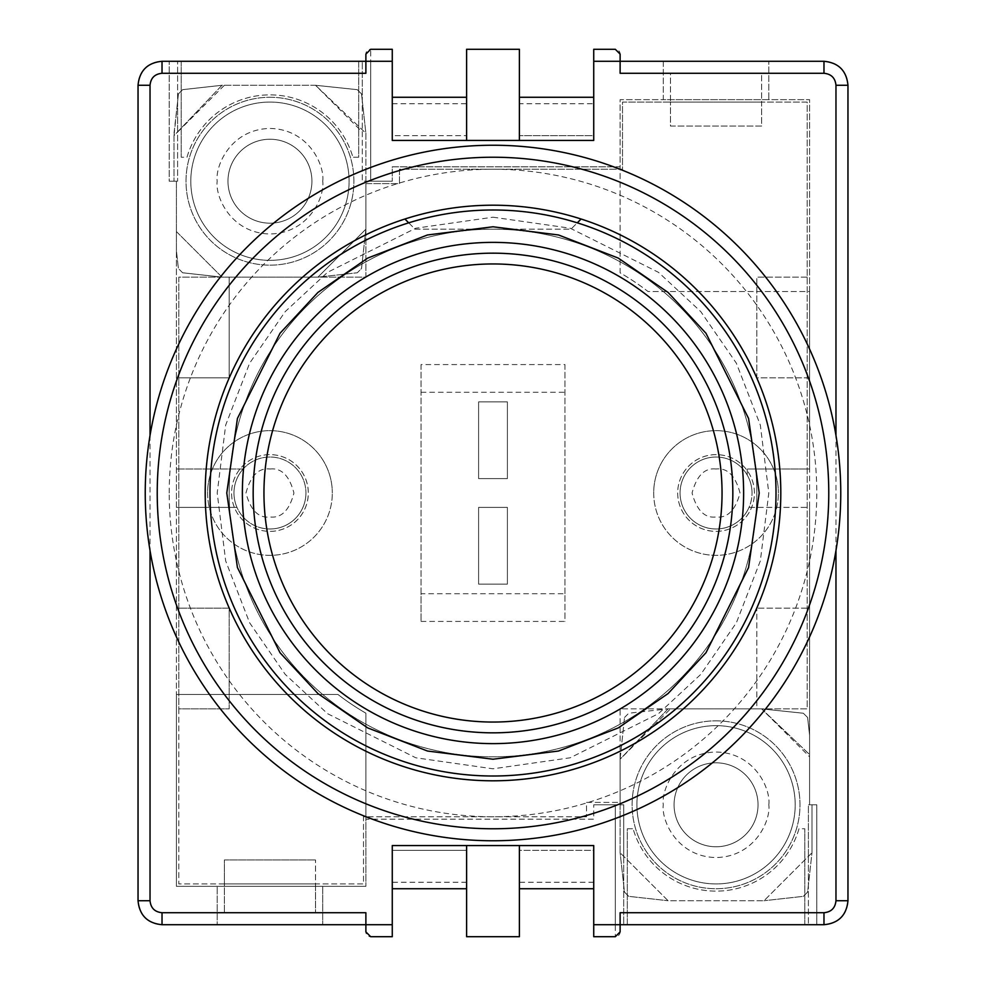 <?xml version="1.0" encoding="UTF-8"?>
<svg xmlns="http://www.w3.org/2000/svg" width="986" height="986" viewBox="0 0 986 986"><rect width="100%" height="100%" fill="white"/><g stroke="black" fill="none" stroke-linecap="round" stroke-linejoin="round"><path stroke-width="0.74" stroke-dasharray="4.93 3.7" d="M243.135 469.016A35.977 35.977 0 0 0 233.978 493A35.977 35.977 0 0 1 269.954 457.023A35.977 35.977 0 0 1 305.931 493A35.977 35.977 0 0 0 243.135 469.016L176.42 469.016L243.135 469.016M227.976 181.214A41.967 41.967 0 0 1 269.954 139.236A41.967 41.967 0 0 1 311.921 181.214A41.967 41.967 0 0 1 269.954 223.181A41.967 41.967 0 0 1 227.976 181.214A41.967 41.967 0 0 1 269.954 139.236A41.967 41.967 0 0 1 311.921 181.214A41.967 41.967 0 0 1 269.954 223.181A41.967 41.967 0 0 1 227.976 181.214M674.079 804.786A41.967 41.967 0 0 1 716.046 762.819A41.967 41.967 0 0 1 758.024 804.786A41.967 41.967 0 0 1 716.046 846.764A41.967 41.967 0 0 1 674.079 804.786A41.967 41.967 0 0 1 716.046 762.819A41.967 41.967 0 0 1 758.024 804.786A41.967 41.967 0 0 1 716.046 846.764A41.967 41.967 0 0 1 674.079 804.786M680.069 493A35.977 35.977 0 0 1 747.228 475.055L747.228 469.016L809.58 469.016L809.58 291.536L648.061 291.536A254.228 254.228 0 0 0 620.12 272.826L620.12 166.819L392.268 166.819L392.268 181.214L392.268 166.819L620.12 166.819L620.12 99.66L809.58 99.66L809.58 291.536L648.061 291.536A254.228 254.228 0 0 0 620.12 272.826L620.12 99.66L663.282 99.66L663.282 61.292L768.809 61.292L663.282 61.292L663.282 99.66L768.809 99.66L768.809 61.292L768.809 99.66L809.58 99.66L809.58 804.786L809.58 507.396L749.027 507.396A35.977 35.977 0 0 1 680.069 493A35.977 35.977 0 0 1 716.046 457.023A35.977 35.977 0 0 1 752.022 493A35.977 35.977 0 0 0 747.228 475.055L747.228 469.016L809.58 469.016L809.58 507.396L751.628 507.396A38.38 38.38 0 0 1 677.678 493A38.38 38.38 0 0 1 747.228 470.63A38.38 38.38 0 0 1 716.046 531.38A38.38 38.38 0 0 1 677.678 493A38.38 38.38 0 0 1 716.046 454.62A38.38 38.38 0 0 1 751.628 507.396L749.027 507.396A35.977 35.977 0 0 0 752.022 493A35.977 35.977 0 0 1 716.046 528.977A35.977 35.977 0 0 1 680.069 493A35.977 35.977 0 0 1 716.046 457.023A35.977 35.977 0 0 1 752.022 493A35.977 35.977 0 0 1 716.046 528.977A35.977 35.977 0 0 1 680.069 493M234.372 507.396A38.38 38.38 0 0 1 282.662 456.789A38.38 38.38 0 0 1 269.954 531.38A38.38 38.38 0 0 1 231.574 493A38.38 38.38 0 0 1 269.954 454.62A38.38 38.38 0 0 1 277.276 530.665A38.38 38.38 0 0 1 234.372 507.396L176.42 507.396L176.42 694.464L337.939 694.464A254.228 254.228 0 0 0 365.88 713.174L365.88 819.181L593.732 819.181L593.732 804.786L593.732 819.181L365.88 819.181L365.88 886.34L365.88 713.174A254.228 254.228 0 0 1 337.939 694.464L176.42 694.464L176.42 886.34L365.88 886.34L176.42 886.34L176.42 181.214L176.42 507.396L236.973 507.396A35.977 35.977 0 0 0 305.931 493A35.977 35.977 0 0 1 269.954 528.977A35.977 35.977 0 0 1 233.978 493A35.977 35.977 0 0 0 236.973 507.396L234.372 507.396M190.803 181.214A79.151 79.151 0 0 1 269.954 102.063A79.151 79.151 0 0 1 349.093 181.214A79.151 79.151 0 0 1 269.954 260.353A79.151 79.151 0 0 1 190.803 181.214A79.151 79.151 0 0 1 269.954 102.063A79.151 79.151 0 0 1 349.093 181.214A79.151 79.151 0 0 1 269.954 260.353A79.151 79.151 0 0 1 190.803 181.214M636.907 804.786A79.151 79.151 0 0 1 716.046 725.647A79.151 79.151 0 0 1 795.197 804.786A79.151 79.151 0 0 1 716.046 883.937A79.151 79.151 0 0 1 636.907 804.786A79.151 79.151 0 0 1 716.046 725.647A79.151 79.151 0 0 1 795.197 804.786A79.151 79.151 0 0 1 716.046 883.937A79.151 79.151 0 0 1 636.907 804.786M207.59 493A62.352 62.352 0 0 0 269.954 555.352A62.352 62.352 0 0 0 332.307 493A62.352 62.352 0 0 1 269.954 555.352A62.352 62.352 0 0 1 207.59 493A62.352 62.352 0 0 1 269.954 430.648A62.352 62.352 0 0 1 332.307 493A62.352 62.352 0 0 0 269.954 430.648A62.352 62.352 0 0 0 207.59 493M653.693 493A62.352 62.352 0 0 0 716.046 555.352A62.352 62.352 0 0 0 778.41 493A62.352 62.352 0 0 1 716.046 555.352A62.352 62.352 0 0 1 653.693 493A62.352 62.352 0 0 1 716.046 430.648A62.352 62.352 0 0 1 778.41 493A62.352 62.352 0 0 0 716.046 430.648A62.352 62.352 0 0 0 653.693 493M269.954 97.269A83.946 83.946 0 0 1 353.9 181.214A83.946 83.946 0 0 1 269.954 265.16A83.946 83.946 0 0 1 186.009 181.214A83.946 83.946 0 0 1 269.954 97.269A83.946 83.946 0 0 1 353.9 181.214A83.946 83.946 0 0 1 269.954 265.16A83.946 83.946 0 0 1 186.009 181.214A83.946 83.946 0 0 1 269.954 97.269A83.946 83.946 0 0 1 353.9 181.214A83.946 83.946 0 0 1 269.954 265.16A83.946 83.946 0 0 1 186.009 181.214A83.946 83.946 0 0 1 269.954 97.269M756.817 493A263.817 263.817 0 0 0 493 229.183A263.817 263.817 0 0 0 229.183 493A263.817 263.817 0 0 1 493 229.183A263.817 263.817 0 0 1 756.817 493A263.817 263.817 0 0 0 493 229.183A263.817 263.817 0 0 0 229.183 493A263.817 263.817 0 0 0 493 756.817A263.817 263.817 0 0 0 756.817 493A263.817 263.817 0 0 0 493 229.183A263.817 263.817 0 0 0 229.183 493A263.817 263.817 0 0 0 493 756.817A263.817 263.817 0 0 0 756.817 493A263.817 263.817 0 0 1 493 756.817A263.817 263.817 0 0 1 229.183 493A263.817 263.817 0 0 0 493 756.817A263.817 263.817 0 0 0 756.817 493A263.817 263.817 0 0 0 493 229.183L415.057 229.183L404.889 219.015A287.801 287.801 0 0 0 493 780.801A287.801 287.801 0 0 0 581.111 219.015L570.943 229.183L493 229.183L570.943 229.183L577.291 222.836M716.046 720.84A83.946 83.946 0 0 1 799.991 804.786A83.946 83.946 0 0 1 716.046 888.731A83.946 83.946 0 0 1 632.1 804.786A83.946 83.946 0 0 1 716.046 720.84A83.946 83.946 0 0 1 799.991 804.786A83.946 83.946 0 0 1 716.046 888.731A83.946 83.946 0 0 1 632.1 804.786A83.946 83.946 0 0 1 716.046 720.84A83.946 83.946 0 0 1 799.991 804.786A83.946 83.946 0 0 1 716.046 888.731A83.946 83.946 0 0 1 632.1 804.786A83.946 83.946 0 0 1 716.046 720.84M404.889 219.015A287.801 287.801 0 0 0 493 780.801A287.801 287.801 0 0 0 581.111 219.015M732.832 493A239.832 239.832 0 0 0 493 253.168A239.832 239.832 0 0 0 253.168 493A239.832 239.832 0 0 1 493 253.168A239.832 239.832 0 0 1 732.832 493A239.832 239.832 0 0 1 493 732.832A239.832 239.832 0 0 1 253.168 493A239.832 239.832 0 0 0 493 732.832A239.832 239.832 0 0 0 732.832 493M269.954 469.016C281.417 467.709 289.416 475.708 293.939 493C289.428 510.28 281.429 518.279 269.954 516.984C258.615 518.353 250.617 510.354 245.97 493C250.617 475.646 258.615 467.647 269.954 469.016M169.222 181.214L176.42 181.214L176.42 231.574L176.42 181.214L177.616 181.214L169.222 181.214L176.42 181.214L169.222 181.214L169.222 61.292L169.222 181.214M365.88 61.292L162.024 61.292A23.984 23.984 0 0 0 138.04 85.277L138.04 900.723A23.984 23.984 0 0 0 162.024 924.708L365.88 924.708L365.88 931.906A4.794 4.794 0 0 0 370.687 936.7L392.268 936.7L392.268 850.363L466.612 850.363L466.612 936.7L519.388 936.7L519.388 850.363L593.732 850.363L593.732 936.7L615.313 936.7A4.794 4.794 0 0 0 620.12 931.906L620.12 924.708L816.778 924.708L816.778 804.786L809.58 804.786L809.58 754.537L761.623 708.86L807.189 708.86L807.189 102.063L761.623 102.063L761.623 126.048L670.48 126.048L670.48 102.063L670.48 126.048L761.623 126.048L761.623 73.284L670.48 73.284L670.48 102.063L622.511 102.063L622.511 169.222L399.466 169.222L399.466 183.606L365.88 183.606L365.88 277.14L178.811 277.14L178.811 883.937L224.377 883.937L224.377 859.952L315.52 859.952L224.377 859.952L224.377 912.716L315.52 912.716L315.52 859.952L315.52 883.937L363.489 883.937L363.489 816.778L586.534 816.778L586.534 802.394L620.12 802.394L620.12 708.86L761.623 708.86L668.077 708.86L620.12 759.22L620.12 852.754L668.077 900.723L764.014 900.723L811.983 852.754L811.983 804.786L809.58 804.786L816.778 804.786L811.983 804.786L811.983 852.754L808.384 885.132L808.384 924.708L816.778 924.708L816.778 804.786L816.778 924.708L823.976 924.708A23.984 23.984 0 0 0 847.96 900.723L847.96 85.277A23.984 23.984 0 0 0 823.976 61.292L620.12 61.292L620.12 54.094A4.794 4.794 0 0 0 615.313 49.3L593.732 49.3L593.732 135.637L519.388 135.637L519.388 49.3L466.612 49.3L466.612 135.637L392.268 135.637L392.268 49.3L370.687 49.3A4.794 4.794 0 0 0 365.88 54.094L365.88 61.292M224.377 85.277L315.52 85.277L357.252 89.664L361.517 93.904L365.88 133.246L315.52 85.277L365.88 133.246L365.88 181.214L362.293 181.214L362.293 61.292L370.687 61.292L362.293 61.292L362.293 100.868L365.88 133.246L365.88 229.183L361.517 268.537L357.277 272.777L317.923 277.14L365.88 229.183L361.517 268.537L357.277 272.777L317.923 277.14L221.986 277.14L176.42 231.574L176.42 250.764L178.392 268.537L176.42 250.764L176.42 231.574L221.986 277.14L317.923 277.14L365.88 229.183L365.88 181.214L370.687 181.214L370.687 49.3L370.687 181.214L392.268 181.214L370.687 181.214L370.687 61.292L370.687 181.214L362.293 181.214L362.293 132.05L315.52 85.277L221.986 85.277L174.017 135.637L174.017 181.214L174.017 133.246L177.616 101.459L177.616 61.292L177.616 181.214L177.616 132.05L224.377 85.277L221.986 85.277L174.017 135.637L178.404 93.916L182.644 89.652L221.986 85.277L182.644 89.652L178.404 93.916L177.616 101.459L177.616 132.05M615.313 804.786L615.313 936.7L615.313 804.786L593.732 804.786L615.313 804.786L615.313 924.708L615.313 804.786L623.707 804.786L623.707 856.353L668.077 900.723L764.014 900.723L808.384 856.353L808.384 804.786L816.778 804.786L816.778 924.708L808.384 924.708L808.384 804.786L809.58 804.786L809.58 756.817L761.623 708.86L670.48 708.86L620.12 759.22L620.12 804.786L623.707 804.786L623.707 924.708L615.313 924.708L623.707 924.708L623.707 885.132L620.12 852.754L620.12 804.786L615.313 804.786M358.694 61.292L181.214 61.292L358.694 61.292L358.694 157.23L352.889 157.23L358.694 157.23L358.694 61.292M761.623 708.86L803.343 713.248L807.608 717.488L809.58 735.236L809.58 754.537L761.623 708.86L803.343 713.248L807.608 717.488L809.58 735.236L809.58 756.817M627.306 924.708L804.786 924.708L627.306 924.708L627.306 828.77L633.111 828.77L627.306 828.77L627.306 924.708M178.811 708.86L178.811 883.937L363.489 883.937L363.489 816.778L586.534 816.778L586.534 802.394L620.12 802.394L620.12 708.86L756.817 708.86L756.817 608.128L756.817 708.86L807.189 708.86L807.189 102.063L622.511 102.063L622.511 169.222L399.466 169.222L399.466 183.606L365.88 183.606L365.88 277.14L178.811 277.14L178.811 708.86L229.183 708.86L229.183 608.128L178.811 608.128L229.183 608.128L229.183 708.86L178.811 708.86M217.191 924.708L322.718 924.708L217.191 924.708L217.191 886.34L217.191 924.708M322.718 886.34L322.718 924.708L322.718 886.34M187.007 157.23A86.337 86.337 0 0 1 352.889 157.23A86.337 86.337 0 0 0 187.007 157.23L181.214 157.23L187.007 157.23M181.214 61.292L181.214 157.23L181.214 61.292M670.48 102.063L761.623 102.063L761.623 73.284L670.48 73.284L670.48 102.063L761.623 102.063L670.48 102.063M798.993 828.77A86.337 86.337 0 0 1 633.111 828.77A86.337 86.337 0 0 0 798.993 828.77L804.786 828.77L798.993 828.77M804.786 924.708L804.786 828.77L804.786 924.708M620.12 924.708L620.12 912.716M620.12 759.22L624.508 717.488L620.12 759.22L620.12 756.817L620.12 759.22L668.077 708.86L670.48 708.86M315.52 883.937L224.377 883.937L224.377 912.716L315.52 912.716L315.52 883.937L224.377 883.937L315.52 883.937M421.047 621.426L564.953 621.426L564.953 364.573L421.047 364.573L421.047 621.426L421.047 593.732L564.953 593.732L564.953 621.426M178.811 377.872L229.183 377.872L229.183 277.14L229.183 377.872L178.811 377.872M807.189 277.14L756.817 277.14L756.817 377.872L807.189 377.872L756.817 377.872L756.817 277.14L807.189 277.14M807.189 608.128L756.817 608.128L807.189 608.128M182.632 272.777L178.392 268.537L182.632 272.777L221.986 277.14L182.632 272.777M808.384 856.353L808.384 885.132L807.608 892.108L803.368 896.348L764.014 900.723L803.368 896.348L807.608 892.108L811.983 852.754M623.707 856.353L623.707 885.132L624.483 892.108L628.723 896.348L668.077 900.723L628.723 896.348L624.483 892.108L620.12 852.754M315.52 85.277L357.252 89.664L361.517 93.904L362.293 100.868L362.293 132.05M593.732 882.26L519.388 882.26L519.388 850.363L593.732 850.363L593.732 888.731L593.732 845.557M519.388 882.26L519.388 845.557M466.612 882.26L392.268 882.26L392.268 850.363L466.612 850.363L466.612 888.731L392.268 888.731L392.268 845.557M392.268 882.26L392.268 888.731M493 217.191L570.228 228.222L658.488 272.346L700.799 311.638L736.369 363.205L760.329 425.102L768.809 493L760.329 560.898L736.369 622.795L700.799 674.362L658.488 713.654L570.228 757.778L493 768.809L415.772 757.778L327.512 713.654L285.2 674.362L249.631 622.795L225.671 560.898L217.191 493L225.671 425.102L249.631 363.205L285.2 311.638L327.512 272.346L415.772 228.222L493 217.191M392.268 103.74L466.612 103.74L466.612 135.637L392.268 135.637L392.268 97.269L466.612 97.269L466.612 140.443M466.612 103.74L466.612 97.269M519.388 103.74L519.388 97.269L593.732 97.269L593.732 135.637L519.388 135.637L519.388 103.74L593.732 103.74M624.508 717.488L628.748 713.223L668.077 708.86L628.748 713.223L624.508 717.488M564.953 364.573L564.953 593.732M421.047 364.573L421.047 593.732M421.047 392.268L564.953 392.268M519.388 888.731L593.732 888.731M466.612 845.557L466.612 888.731M620.12 73.284L620.12 61.292M519.388 140.443L519.388 97.269M507.396 507.396L507.396 584.143L478.604 584.143L478.604 507.396L507.396 507.396L507.396 584.143L478.604 584.143L478.604 507.396L507.396 507.396M478.604 478.604L478.604 401.857L507.396 401.857L507.396 478.604L478.604 478.604L478.604 401.857L507.396 401.857L507.396 478.604L478.604 478.604M408.709 222.836L415.057 229.183L493 229.183A263.817 263.817 0 0 0 229.183 493M209.993 493A283.007 283.007 0 0 1 493 209.993A283.007 283.007 0 0 1 776.007 493A283.007 283.007 0 0 1 493 776.007A283.007 283.007 0 0 1 209.993 493M169.222 493A323.778 323.778 0 0 1 493 169.222A323.778 323.778 0 0 1 816.778 493A323.778 323.778 0 0 1 493 816.778A323.778 323.778 0 0 1 169.222 493M840.762 493A347.762 347.762 0 0 0 493 145.238A347.762 347.762 0 0 0 145.238 493A347.762 347.762 0 0 0 493 840.762A347.762 347.762 0 0 0 840.762 493M780.801 493A287.801 287.801 0 0 1 493 780.801A287.801 287.801 0 0 1 205.199 493A287.801 287.801 0 0 1 493 205.199A287.801 287.801 0 0 1 780.801 493A287.801 287.801 0 0 1 493 780.801A287.801 287.801 0 0 1 205.199 493A287.801 287.801 0 0 0 493 780.801A287.801 287.801 0 0 0 780.801 493A287.801 287.801 0 0 0 493 205.199A287.801 287.801 0 0 0 205.199 493A287.801 287.801 0 0 1 493 205.199A287.801 287.801 0 0 1 780.801 493M828.77 493A335.77 335.77 0 0 0 493 157.23A335.77 335.77 0 0 0 157.23 493A335.77 335.77 0 0 0 493 828.77A335.77 335.77 0 0 0 828.77 493A335.77 335.77 0 0 1 493 828.77A335.77 335.77 0 0 1 157.23 493A335.77 335.77 0 0 1 493 157.23A335.77 335.77 0 0 1 828.77 493A335.77 335.77 0 0 1 493 828.77A335.77 335.77 0 0 1 157.23 493A335.77 335.77 0 0 1 493 157.23A335.77 335.77 0 0 1 828.77 493M493 145.238A347.762 347.762 0 0 1 840.762 493A347.762 347.762 0 0 1 493 840.762A347.762 347.762 0 0 0 840.762 493A347.762 347.762 0 0 0 493 145.238A347.762 347.762 0 0 0 145.238 493A347.762 347.762 0 0 0 493 840.762A347.762 347.762 0 0 1 145.238 493A347.762 347.762 0 0 1 493 145.238M233.978 493A35.977 35.977 0 0 1 269.954 457.023A35.977 35.977 0 0 1 305.931 493A35.977 35.977 0 0 1 269.954 528.977M716.046 469.016C704.707 467.647 696.72 475.646 692.061 493C696.72 510.354 704.707 518.353 716.046 516.984C727.385 518.353 735.383 510.354 740.03 493C735.383 475.646 727.385 467.647 716.046 469.016M835.968 550.558L835.968 435.442M150.032 435.442L150.032 550.558M322.718 181.214C324.838 165.771 309 129.166 269.954 128.451C230.897 129.166 215.071 165.771 217.191 181.214C215.071 196.645 230.897 233.251 269.954 233.978C309 233.251 324.838 196.645 322.718 181.214M768.809 804.786C770.929 789.355 755.103 752.749 716.046 752.022C677 752.749 661.162 789.355 663.282 804.786C661.162 820.229 677 856.834 716.046 857.549C755.103 856.834 770.929 820.229 768.809 804.786"/><path stroke-width="1.48" d="M150.032 550.558L150.032 900.723L138.04 900.723L138.04 85.277C139.457 70.709 147.456 62.71 162.024 61.292L365.88 61.292L365.88 54.094L370.687 49.3L392.268 49.3L392.268 61.292L365.88 61.292L365.88 73.284L162.024 73.284L162.024 61.292C147.456 62.71 139.457 70.709 138.04 85.277L150.032 85.277C150.747 77.993 154.74 73.999 162.024 73.284M835.968 435.442L835.968 85.277L847.96 85.277L847.96 900.723C846.543 915.291 838.544 923.29 823.976 924.708L620.12 924.708L620.12 931.906L615.313 936.7L593.732 936.7L593.732 924.708L620.12 924.708L620.12 912.716L823.976 912.716L823.976 924.708C838.544 923.29 846.543 915.291 847.96 900.723L835.968 900.723L835.968 550.558M365.88 61.292L365.88 73.284M365.88 924.708L162.024 924.708L162.024 912.716L365.88 912.716L365.88 924.708L392.268 924.708L392.268 936.7L370.687 936.7L365.88 931.906L365.88 912.716M593.732 845.557L392.268 845.557L593.732 845.557L593.732 924.708M593.732 888.731L519.388 888.731L519.388 936.7L466.612 936.7L466.612 845.557M392.268 845.557L392.268 924.708M823.976 73.284L823.976 61.292C838.544 62.71 846.543 70.709 847.96 85.277C846.543 70.709 838.544 62.71 823.976 61.292L593.732 61.292L593.732 49.3L615.313 49.3L620.12 54.094L620.12 73.284L823.976 73.284C831.26 73.999 835.253 77.993 835.968 85.277M593.732 61.292L593.732 140.443L392.268 140.443L392.268 61.292M392.268 97.269L392.268 140.443L593.732 140.443L593.732 97.269L519.388 97.269L519.388 49.3L466.612 49.3L466.612 97.269L392.268 97.269M519.388 845.557L519.388 888.731M466.612 888.731L392.268 888.731M466.612 140.443L466.612 97.269M519.388 97.269L519.388 140.443M138.04 900.723C139.457 915.291 147.456 923.29 162.024 924.708C147.456 923.29 139.457 915.291 138.04 900.723M408.709 222.836L404.889 219.015M581.111 219.015L577.291 222.836M743.629 493A250.629 250.629 0 0 1 493 743.629A250.629 250.629 0 0 1 242.371 493A250.629 250.629 0 0 1 493 242.371A250.629 250.629 0 0 1 743.629 493M732.832 493A239.832 239.832 0 0 1 493 732.832A239.832 239.832 0 0 1 253.168 493A239.832 239.832 0 0 1 493 253.168A239.832 239.832 0 0 1 732.832 493M722.048 493A229.048 229.048 0 0 0 493 263.952A229.048 229.048 0 0 0 263.952 493A229.048 229.048 0 0 0 493 722.048A229.048 229.048 0 0 0 722.048 493M776.007 493A283.007 283.007 0 0 0 493 209.993A283.007 283.007 0 0 0 209.993 493A283.007 283.007 0 0 0 493 776.007A283.007 283.007 0 0 0 776.007 493A283.007 283.007 0 0 0 493 209.993A283.007 283.007 0 0 0 209.993 493A283.007 283.007 0 0 0 493 776.007A283.007 283.007 0 0 0 776.007 493M226.78 493L237.429 567.542L280.024 652.732L317.948 693.577L367.716 727.902L427.468 751.024L493 759.22L558.532 751.024L618.284 727.902L668.052 693.577L705.976 652.732L748.571 567.542L759.22 493L748.571 418.458L705.976 333.268L668.052 292.423L618.284 258.098L558.532 234.976L493 226.78L427.468 234.976L367.716 258.098L317.948 292.423L280.024 333.268L237.429 418.458L226.78 493M840.762 493A347.762 347.762 0 0 0 493 145.238A347.762 347.762 0 0 0 145.238 493A347.762 347.762 0 0 0 493 840.762A347.762 347.762 0 0 0 840.762 493M205.199 493A287.801 287.801 0 0 0 493 780.801A287.801 287.801 0 0 0 780.801 493A287.801 287.801 0 0 0 493 205.199A287.801 287.801 0 0 0 205.199 493M157.23 493A335.77 335.77 0 0 1 493 157.23A335.77 335.77 0 0 1 828.77 493A335.77 335.77 0 0 1 493 828.77A335.77 335.77 0 0 1 157.23 493M823.976 912.716C831.247 912.025 835.241 908.032 835.968 900.723M150.032 85.277L150.032 435.442M162.024 912.716C154.74 912.001 150.747 908.007 150.032 900.723"/></g></svg>
